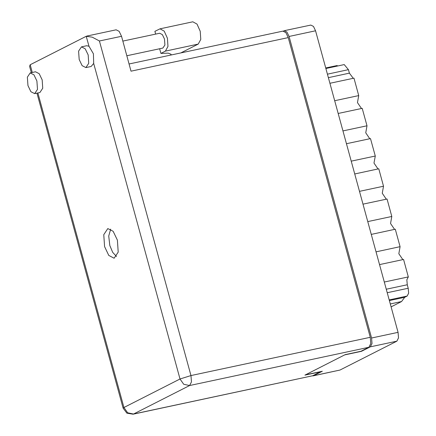 <?xml version="1.0" encoding="UTF-8"?>
<svg xmlns="http://www.w3.org/2000/svg" width="436" height="436" viewBox="0 0 436 436"><rect width="100%" height="100%" fill="white"/><g stroke="black" fill="none" stroke-linecap="round" stroke-linejoin="round"><path stroke-width="0.65" d="M312.449 375.887L313.462 375.728L322.302 371.238L305.478 374.829L344.685 354.899L361.509 351.307L370.349 346.811L372.017 343.557L371.554 337.987L289.063 36.439L286.959 32.068L284.316 30.705L283.444 31.087M284.316 30.705L310.813 25.048L313.457 26.411L315.56 30.782L398.057 332.33L398.52 337.9L396.847 341.154L339.96 370.071L313.059 375.876M361.509 351.307L361.433 351.035M387.217 292.714L408.227 288.229L408.636 293.166L407.159 296.055L404.712 297.298L401.567 301.543L391.092 306.868M390.291 303.952L401.567 301.543M325.736 67.967L337.006 65.558L337.791 65.967M325.883 68.507L344.227 64.593L348.44 69.678L349.394 73.166L353.225 78.284M329.916 83.26L353.961 78.126L358.73 95.566L357.471 102.602L361.493 108.51M334.69 100.7L358.73 95.566M338.189 113.485L362.229 108.351L366.998 125.791L365.739 132.827L369.761 138.735M342.958 130.925L366.998 125.791M346.457 143.711L370.496 138.577L375.265 156.012L374.006 163.053L378.034 168.961M351.225 161.151L375.265 156.012M354.724 173.937L378.764 168.803L383.538 186.237L359.493 191.371M362.992 204.162L387.032 199.029L391.806 216.463L367.761 221.597M386.301 199.181L382.274 193.273L383.538 186.237M371.259 234.383L395.305 229.249L400.074 246.689L376.034 251.823M394.569 229.407L390.542 223.499L391.806 216.463M379.527 264.608L403.573 259.475L408.341 276.915L406.859 279.798L407.273 284.741L386.263 289.226M402.837 259.633L398.809 253.725L400.074 246.689M384.301 282.048L408.341 276.915M408.227 288.229L407.273 284.741M88.154 54.936L85.184 48.772L81.456 46.843L78.611 51.11L79.183 59.498L82.153 65.667L85.887 67.591L88.726 63.324L88.154 54.936M85.887 67.591L91.14 66.468L93.68 63.449L93.413 53.813L88.988 46.292L86.71 45.72L81.456 46.843M36.902 80.992L33.932 74.823L30.204 72.894L27.364 77.161L27.937 85.549L30.902 91.718L34.635 93.642L37.474 89.38L36.902 80.992M34.635 93.642L39.894 92.519L42.733 88.257L42.161 79.87L39.191 73.7L35.463 71.771L30.204 72.894M104.569 246.634L108.809 255.447L114.139 258.199L118.194 252.101L117.377 240.122L113.137 231.309L107.806 228.557L103.752 234.65L104.569 246.634M116.526 256.499L112.695 252.379L109.823 245.512L108.728 236.061L110.679 229.134M122.821 41.109L159.696 33.234L162.361 34.608L164.481 39.017L164.89 45.006L162.862 48.053L126.827 55.748M31.332 72.654L29.61 66.37L30.182 64.773L86.246 36.27L92.252 37.153L99.424 41.011L190.946 375.576L370.251 337.284L288.261 37.594L131.045 71.172L121.508 36.297L99.424 41.011M86.753 36.095L116.145 29.822L119.132 31.359L121.508 36.297M129.078 63.972L282.904 31.12L285.885 32.662L288.261 37.594M370.251 337.284L370.774 343.573L368.889 347.247L189.589 385.538L133.52 414.037L312.819 375.745L320.673 371.586M320.711 371.734L304.938 375.102L345.219 354.626L360.997 351.258L368.889 347.247M312.819 375.745L133.067 414.2L133.52 414.037L127.661 412.767L123.933 407.475L179.997 378.971L93.68 63.449M170.923 55.034L171.059 54.287L168.225 53.159L160.922 53.405L165.424 51.116L198.238 44.107L180.956 52.892M155.647 34.101L154.884 31.316L160.001 28.809L192.81 21.8L197.028 24.1L200.26 31.267L200.751 39.409L198.238 44.107M160.001 28.809L164.219 31.103L167.451 38.275L167.942 46.418L165.424 51.116M160.922 53.405L159.647 48.739M395.763 323.948L397.376 329.839M320.231 47.856L321.844 53.748M313.462 375.728L339.96 370.071M396.847 341.154L370.349 346.811M371.554 337.987L398.057 332.33M315.56 30.782L289.063 36.439M389.37 300.573L404.712 297.298M407.159 296.055L389.179 299.892M348.44 69.678L327.431 74.164M328.384 77.652L349.394 73.166M88.988 46.292L86.246 36.27M30.182 64.773L32.28 72.452M37.888 92.95L123.933 407.475L123.11 408.14L126.881 413.148L133.067 414.2M189.589 385.538L191.469 381.865L190.946 375.576L179.997 378.971L183.73 384.263L189.589 385.538M36.935 93.151L123.11 408.14"/></g></svg>
